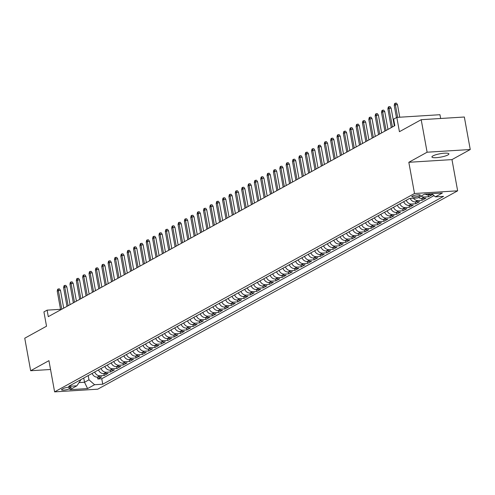 <?xml version="1.0" encoding="UTF-8"?>
<svg xmlns="http://www.w3.org/2000/svg" width="495" height="495" viewBox="0 0 495 495"><rect width="100%" height="100%" fill="white"/><g stroke="black" fill="none" stroke-linecap="round" stroke-linejoin="round"><path stroke-width="0.74" d="M432.952 155.894A8.632 1.72 169.7 0 0 431.918 156.971A8.632 1.72 169.7 0 0 438.465 157.466A8.632 1.72 169.7 0 0 447.876 154.966A8.632 1.72 169.7 0 0 448.909 153.883A8.632 1.72 169.7 0 0 442.363 153.388A8.632 1.72 169.7 0 0 432.952 155.894M412.329 196.125A4.319 0.86 169.7 0 0 411.815 196.663A4.319 0.86 169.7 0 0 415.088 196.911A4.319 0.86 169.7 0 0 419.791 195.661A4.319 0.86 169.7 0 0 420.311 195.123A4.319 0.86 169.7 0 0 417.038 194.875A4.319 0.86 169.7 0 0 412.329 196.125M440.649 118.491L439.962 114.71L396.823 117.395L393.643 119.147L394.824 125.65L48.287 316.658L47.105 310.155L43.925 311.906L46.53 326.211L24.75 338.215L30.659 370.73L50.546 369.493M470.25 149.527L464.341 117.012L421.202 119.697L427.111 152.213L408.827 162.292L414.501 193.502L457.64 190.822L451.972 159.607L470.25 149.527L427.111 152.213M414.501 193.502L54.611 391.873L97.75 389.188L457.64 190.822M92.132 373.416A5.396 4.548 61.1 0 0 97.404 377.153L101.661 376.893L97.843 378.991L97.509 377.147M94.675 372.011A5.396 4.548 61.1 0 0 99.947 375.755L104.204 375.488L103.87 373.645M104.204 375.488L108.015 373.385L103.764 373.651A5.396 4.548 61.1 0 1 98.486 369.907M104.847 366.405A5.396 4.548 61.1 0 0 110.119 370.142L114.376 369.883L110.558 371.986L110.224 370.136M111.208 362.897A5.396 4.548 61.1 0 0 116.48 366.64L120.737 366.374L116.919 368.478L116.585 366.634M117.562 359.395A5.396 4.548 61.1 0 0 122.84 363.138L127.091 362.872L123.28 364.976L122.946 363.132M123.923 355.893A5.396 4.548 61.1 0 0 129.195 359.63L133.452 359.364L129.634 361.468L129.3 359.624M130.284 352.384A5.396 4.548 61.1 0 0 135.556 356.128L139.813 355.862L135.995 357.965L135.661 356.122M136.639 348.882A5.396 4.548 61.1 0 0 141.91 352.619L146.167 352.36L142.356 354.457L142.016 352.613M142.999 345.374A5.396 4.548 61.1 0 0 148.271 349.117L152.528 348.851L148.71 350.955L148.376 349.111M149.354 341.872A5.396 4.548 61.1 0 0 154.632 345.615L158.883 345.349L155.071 347.453L154.737 345.603M155.715 338.37A5.396 4.548 61.1 0 0 160.986 342.107L165.243 341.841L161.432 343.945L161.092 342.101M162.075 334.861A5.396 4.548 61.1 0 0 167.347 338.605L171.604 338.339L167.786 340.442L167.452 338.599M168.43 331.359A5.396 4.548 61.1 0 0 173.708 335.096L177.959 334.83L174.147 336.934L173.813 335.09M174.791 327.851A5.396 4.548 61.1 0 0 180.062 331.594L184.319 331.328L180.502 333.432L180.168 331.588M181.151 324.349A5.396 4.548 61.1 0 0 186.423 328.086L190.68 327.826L186.863 329.93L186.528 328.08M187.506 320.84A5.396 4.548 61.1 0 0 192.778 324.584L197.035 324.318L193.223 326.422L192.889 324.578M193.867 317.338A5.396 4.548 61.1 0 0 199.138 321.082L203.396 320.816L199.578 322.919L199.244 321.076M200.221 313.836A5.396 4.548 61.1 0 0 205.499 317.573L209.756 317.307L205.939 319.411L205.604 317.567M206.582 310.328A5.396 4.548 61.1 0 0 211.854 314.071L216.111 313.805L212.299 315.909L211.959 314.065M212.943 306.826A5.396 4.548 61.1 0 0 218.215 310.563L222.472 310.303L218.654 312.401L218.32 310.557M219.297 303.317A5.396 4.548 61.1 0 0 224.575 307.061L228.826 306.795L225.015 308.899L224.681 307.055M225.658 299.815A5.396 4.548 61.1 0 0 230.93 303.559L235.187 303.293L231.369 305.396L231.035 303.546M232.019 296.313A5.396 4.548 61.1 0 0 237.291 300.05L241.548 299.784L237.73 301.888L237.396 300.044M238.373 292.805A5.396 4.548 61.1 0 0 243.651 296.548L247.902 296.282L244.091 298.386L243.757 296.542M244.734 289.303A5.396 4.548 61.1 0 0 250.006 293.04L254.263 292.774L250.445 294.878L250.111 293.034M251.095 285.794A5.396 4.548 61.1 0 0 256.367 289.538L260.624 289.272L256.806 291.376L256.472 289.532M257.45 282.292A5.396 4.548 61.1 0 0 262.721 286.03L266.978 285.77L263.167 287.867L262.826 286.023M263.81 278.784A5.396 4.548 61.1 0 0 269.082 282.527L273.339 282.261L269.521 284.365L269.187 282.521M270.165 275.282A5.396 4.548 61.1 0 0 275.443 279.025L279.694 278.759L275.882 280.863L275.548 279.019M276.526 271.78A5.396 4.548 61.1 0 0 281.797 275.517L286.054 275.251L282.243 277.355L281.903 275.511M282.886 268.271A5.396 4.548 61.1 0 0 288.158 272.015L292.415 271.749L288.597 273.853L288.263 272.009M289.241 264.769A5.396 4.548 61.1 0 0 294.519 268.507L298.77 268.247L294.958 270.344L294.624 268.5M295.602 261.261A5.396 4.548 61.1 0 0 300.873 265.004L305.13 264.738L301.313 266.842L300.979 264.998M301.962 257.759A5.396 4.548 61.1 0 0 307.234 261.496L311.491 261.236L307.673 263.34L307.339 261.49M308.317 254.257A5.396 4.548 61.1 0 0 313.589 257.994L317.846 257.728L314.034 259.832L313.7 257.988M314.678 250.748A5.396 4.548 61.1 0 0 319.949 254.492L324.206 254.226L320.389 256.33L320.055 254.486M321.032 247.246A5.396 4.548 61.1 0 0 326.31 250.984L330.567 250.718L326.75 252.821L326.415 250.977M327.393 243.738A5.396 4.548 61.1 0 0 332.665 247.481L336.922 247.215L333.11 249.319L332.77 247.475M333.754 240.236A5.396 4.548 61.1 0 0 339.025 243.973L343.282 243.713L339.465 245.811L339.131 243.967M340.108 236.728A5.396 4.548 61.1 0 0 345.386 240.471L349.637 240.205L345.826 242.309L345.491 240.465M346.469 233.225A5.396 4.548 61.1 0 0 351.741 236.969L355.998 236.703L352.18 238.807L351.846 236.957M352.83 229.723A5.396 4.548 61.1 0 0 358.102 233.461L362.359 233.195L358.541 235.298L358.207 233.454M359.184 226.215A5.396 4.548 61.1 0 0 364.462 229.958L368.713 229.692L364.902 231.796L364.568 229.952M365.545 222.713A5.396 4.548 61.1 0 0 370.817 226.45L375.074 226.19L371.256 228.288L370.922 226.444M371.9 219.205A5.396 4.548 61.1 0 0 377.178 222.948L381.435 222.682L377.617 224.786L377.283 222.942M378.26 215.702A5.396 4.548 61.1 0 0 383.532 219.44L387.789 219.18L383.978 221.284L383.637 219.434M384.621 212.194A5.396 4.548 61.1 0 0 389.893 215.938L394.15 215.672L390.332 217.775L389.998 215.931M390.976 208.692A5.396 4.548 61.1 0 0 396.254 212.435L400.505 212.169L396.693 214.273L396.359 212.429M397.337 205.19A5.396 4.548 61.1 0 0 402.608 208.927L406.865 208.661L403.054 210.765L402.713 208.921M403.697 201.682A5.396 4.548 61.1 0 0 408.969 205.425L413.226 205.159L409.408 207.263L409.074 205.419M410.163 198.439A5.396 4.548 61.1 0 0 415.33 201.917L419.581 201.657L415.769 203.754L415.435 201.911M418.584 197.468A5.396 4.548 61.1 0 0 421.684 198.415L425.941 198.149L422.124 200.252L421.789 198.408M425.125 194.083A5.396 4.548 61.1 0 0 428.045 194.912L432.302 194.646L428.484 196.75L428.15 194.9M69.263 388.816L70.661 388.043A4.183 0.835 169.7 0 0 71.156 387.517A4.183 0.835 169.7 0 0 67.988 387.282A4.183 0.835 169.7 0 0 63.428 388.495L62.03 389.262A4.183 0.835 169.7 0 0 61.529 389.788A4.183 0.835 169.7 0 0 64.703 390.029A4.183 0.835 169.7 0 0 69.263 388.816L68.966 387.183M83.754 378.032L84.521 382.264L88.97 379.807L94.582 384.72L102.743 384.213L443.557 196.36L435.396 196.868L442.388 193.013L424.667 194.114L417.675 197.969L409.514 198.476L68.7 386.329L76.861 385.822L80.58 380.327L80.487 379.832M94.582 384.72L87.584 388.575L69.863 389.676L76.861 385.822M97.843 378.991L101.753 378.749L433.979 195.63M428.484 196.75L424.227 197.01A5.396 4.548 -118.9 0 1 421.127 196.063M422.124 200.252L417.873 200.518A5.396 4.548 -118.9 0 1 413.405 198.235M415.769 203.754L411.512 204.02A5.396 4.548 -118.9 0 1 406.24 200.283M409.408 207.263L405.151 207.529A5.396 4.548 -118.9 0 1 399.88 203.785M403.054 210.765L398.797 211.031A5.396 4.548 -118.9 0 1 393.519 207.287M396.693 214.273L392.436 214.533A5.396 4.548 -118.9 0 1 387.164 210.796M390.332 217.775L386.075 218.041A5.396 4.548 -118.9 0 1 380.804 214.298M383.978 221.284L379.721 221.543A5.396 4.548 -118.9 0 1 374.449 217.806M377.617 224.786L373.36 225.052A5.396 4.548 -118.9 0 1 368.088 221.308M371.256 228.288L367.005 228.554A5.396 4.548 -118.9 0 1 361.727 224.817M364.902 231.796L360.645 232.062A5.396 4.548 -118.9 0 1 355.373 228.319M358.541 235.298L354.284 235.564A5.396 4.548 -118.9 0 1 349.012 231.821M352.18 238.807L347.929 239.066A5.396 4.548 -118.9 0 1 342.651 235.329M345.826 242.309L341.569 242.575A5.396 4.548 -118.9 0 1 336.297 238.831M339.465 245.811L335.208 246.077A5.396 4.548 -118.9 0 1 329.936 242.34M333.11 249.319L328.853 249.585A5.396 4.548 -118.9 0 1 323.575 245.842M326.75 252.821L322.493 253.087A5.396 4.548 -118.9 0 1 317.221 249.35M320.389 256.33L316.138 256.589A5.396 4.548 -118.9 0 1 310.86 252.852M314.034 259.832L309.777 260.098A5.396 4.548 -118.9 0 1 304.505 256.354M307.673 263.34L303.416 263.6A5.396 4.548 -118.9 0 1 298.145 259.863M301.313 266.842L297.062 267.108A5.396 4.548 -118.9 0 1 291.784 263.365M294.958 270.344L290.701 270.61A5.396 4.548 -118.9 0 1 285.429 266.873M288.597 273.853L284.34 274.119A5.396 4.548 -118.9 0 1 279.069 270.375M282.243 277.355L277.986 277.621A5.396 4.548 -118.9 0 1 272.708 273.877M275.882 280.863L271.625 281.123A5.396 4.548 -118.9 0 1 266.353 277.386M269.521 284.365L265.264 284.631A5.396 4.548 -118.9 0 1 259.993 280.888M263.167 287.867L258.91 288.133A5.396 4.548 -118.9 0 1 253.638 284.396M256.806 291.376L252.549 291.642A5.396 4.548 -118.9 0 1 247.277 287.898M250.445 294.878L246.194 295.144A5.396 4.548 -118.9 0 1 240.917 291.406M244.091 298.386L239.834 298.652A5.396 4.548 -118.9 0 1 234.562 294.909M237.73 301.888L233.473 302.154A5.396 4.548 -118.9 0 1 228.201 298.411M231.369 305.396L227.118 305.656A5.396 4.548 -118.9 0 1 221.84 301.919M225.015 308.899L220.758 309.165A5.396 4.548 -118.9 0 1 215.486 305.421M218.654 312.401L214.397 312.667A5.396 4.548 -118.9 0 1 209.125 308.93M212.299 315.909L208.042 316.175A5.396 4.548 -118.9 0 1 202.771 312.432M205.939 319.411L201.682 319.677A5.396 4.548 -118.9 0 1 196.41 315.934M199.578 322.919L195.327 323.179A5.396 4.548 -118.9 0 1 190.049 319.442M193.223 326.422L188.966 326.688A5.396 4.548 -118.9 0 1 183.695 322.944M186.863 329.93L182.606 330.19A5.396 4.548 -118.9 0 1 177.334 326.453M180.502 333.432L176.251 333.698A5.396 4.548 -118.9 0 1 170.973 329.955M174.147 336.934L169.89 337.2A5.396 4.548 -118.9 0 1 164.618 333.463M167.786 340.442L163.529 340.709A5.396 4.548 -118.9 0 1 158.258 336.965M161.432 343.945L157.175 344.211A5.396 4.548 -118.9 0 1 151.897 340.467M155.071 347.453L150.814 347.713A5.396 4.548 -118.9 0 1 145.542 343.976M148.71 350.955L144.453 351.221A5.396 4.548 -118.9 0 1 139.182 347.478M142.356 354.457L138.099 354.723A5.396 4.548 -118.9 0 1 132.827 350.986M135.995 357.965L131.738 358.232A5.396 4.548 -118.9 0 1 126.466 354.488M129.634 361.468L125.383 361.734A5.396 4.548 -118.9 0 1 120.106 357.99M123.28 364.976L119.023 365.236A5.396 4.548 -118.9 0 1 113.751 361.499M116.919 368.478L112.662 368.744A5.396 4.548 -118.9 0 1 107.39 365.001M110.558 371.986L106.307 372.246A5.396 4.548 -118.9 0 1 101.029 368.509M88.203 375.581L88.97 379.807M396.823 117.395L399.422 131.701L421.202 119.697M54.611 391.873L48.937 360.657L30.659 370.73M60.532 309.319L47.105 310.155M79.039 382.604L84.521 382.264L87.584 388.575M101.753 378.749L102.743 384.213M435.396 196.868L431.751 193.675M408.827 162.292L451.972 159.607M63.706 308.162L60.477 290.404L58.379 290.534L61.776 309.226M57.234 291.165L57.649 289.303L58.286 288.95L58.379 290.534L57.234 291.165L60.631 309.858M58.286 288.95L59.45 288.882L60.477 290.404M70.061 304.654L66.837 286.896L64.74 287.026L68.137 305.718M63.595 287.657L64.004 285.801L64.641 285.448L64.74 287.026L63.595 287.657L66.992 306.349M64.641 285.448L65.81 285.374L66.837 286.896M76.422 301.152L73.192 283.394L71.094 283.524L74.491 302.216M69.95 284.155L70.364 282.292L71.002 281.946L71.094 283.524L69.95 284.155L73.347 302.847M71.002 281.946L72.165 281.872L73.192 283.394M82.783 297.644L79.553 279.885L77.455 280.015L80.852 298.708M76.31 280.646L76.725 278.79L77.356 278.438L77.455 280.015L76.31 280.646L79.707 299.339M77.356 278.438L78.526 278.363L79.553 279.885M89.137 294.141L85.913 276.383L83.81 276.513L87.207 295.206M82.665 277.144L83.08 275.282L83.717 274.935L83.81 276.513L82.665 277.144L86.062 295.837M83.717 274.935L84.886 274.861L85.913 276.383M95.498 290.639L92.268 272.875L90.17 273.011L93.567 291.697M89.026 273.642L89.44 271.78L90.078 271.427L90.17 273.011L89.026 273.642L92.423 292.328M90.078 271.427L91.241 271.359L92.268 272.875M101.852 287.131L98.629 269.373L96.531 269.503L99.928 288.195M95.386 270.134L95.801 268.278L96.432 267.925L96.531 269.503L95.386 270.134L98.783 288.826M96.432 267.925L97.602 267.851L98.629 269.373M108.213 283.629L104.99 265.871L102.886 266.001L106.283 284.693M101.741 266.632L102.156 264.769L102.793 264.417L102.886 266.001L101.741 266.632L105.138 285.324M102.793 264.417L103.956 264.349L104.99 265.871M114.574 280.121L111.344 262.362L109.247 262.492L112.643 281.185M108.102 263.123L108.516 261.267L109.154 260.915L109.247 262.492L108.102 263.123L111.499 281.816M109.154 260.915L110.317 260.84L111.344 262.362M120.928 276.618L117.705 258.86L115.607 258.99L119.004 277.683M114.463 259.621L114.871 257.759L115.508 257.412L115.607 258.99L114.463 259.621L117.859 278.314M115.508 257.412L116.678 257.338L117.705 258.86M127.289 273.116L124.059 255.352L121.962 255.482L125.359 274.174M120.817 256.113L121.232 254.257L121.869 253.904L121.962 255.482L120.817 256.113L124.214 274.805M121.869 253.904L123.032 253.83L124.059 255.352M133.65 269.608L130.42 251.85L128.323 251.98L131.72 270.672M127.178 252.611L127.592 250.748L128.224 250.402L128.323 251.98L127.178 252.611L130.575 271.303M128.224 250.402L129.393 250.328L130.42 251.85M140.005 266.106L136.781 248.348L134.683 248.478L138.074 267.17M133.539 249.109L133.947 247.246L134.584 246.894L134.683 248.478L133.539 249.109L136.936 267.795M134.584 246.894L135.754 246.826L136.781 248.348M146.365 262.597L143.135 244.839L141.038 244.969L144.435 263.662M139.893 245.6L140.308 243.744L140.945 243.392L141.038 244.969L139.893 245.6L143.29 264.293M140.945 243.392L142.108 243.317L143.135 244.839M152.726 259.095L149.496 241.337L147.399 241.467L150.796 260.16M146.254 242.098L146.668 240.236L147.3 239.889L147.399 241.467L146.254 242.098L149.651 260.791M147.3 239.889L148.469 239.815L149.496 241.337M159.081 255.587L155.857 237.829L153.753 237.959L157.15 256.651M152.608 238.59L153.023 236.734L153.66 236.381L153.753 237.959L152.608 238.59L156.005 257.282M153.66 236.381L154.824 236.307L155.857 237.829M165.441 252.085L162.212 234.327L160.114 234.457L163.511 253.149M158.969 235.088L159.384 233.225L160.021 232.879L160.114 234.457L158.969 235.088L162.366 253.78M160.021 232.879L161.184 232.805L162.212 234.327M171.796 248.583L168.572 230.819L166.475 230.955L169.872 249.641M165.33 231.586L165.745 229.723L166.376 229.371L166.475 230.955L165.33 231.586L168.727 250.272M166.376 229.371L167.545 229.303L168.572 230.819M178.157 245.075L174.927 227.316L172.829 227.446L176.226 246.139M171.685 228.077L172.099 226.215L172.736 225.869L172.829 227.446L171.685 228.077L175.082 246.77M172.736 225.869L173.9 225.794L174.927 227.316M184.517 241.572L181.288 223.814L179.19 223.944L182.587 242.637M178.045 224.575L178.46 222.713L179.097 222.36L179.19 223.944L178.045 224.575L181.442 243.268M179.097 222.36L180.26 222.292L181.288 223.814M190.872 238.064L187.648 220.306L185.551 220.436L188.948 239.128M184.406 221.067L184.814 219.211L185.452 218.858L185.551 220.436L184.406 221.067L187.803 239.759M185.452 218.858L186.621 218.784L187.648 220.306M197.233 234.562L194.003 216.804L191.905 216.934L195.302 235.626M190.761 217.565L191.175 215.702L191.812 215.356L191.905 216.934L190.761 217.565L194.158 236.257M191.812 215.356L192.976 215.282L194.003 216.804M203.594 231.054L200.364 213.296L198.266 213.425L201.663 232.118M197.121 214.057L197.536 212.2L198.167 211.848L198.266 213.425L197.121 214.057L200.518 232.749M198.167 211.848L199.337 211.773L200.364 213.296M209.948 227.552L206.724 209.793L204.621 209.923L208.018 228.616M203.476 210.554L203.891 208.692L204.528 208.346L204.621 209.923L203.476 210.554L206.873 229.247M204.528 208.346L205.697 208.271L206.724 209.793M216.309 224.049L213.079 206.291L210.981 206.421L214.378 225.114M209.837 207.052L210.251 205.19L210.889 204.837L210.981 206.421L209.837 207.052L213.234 225.739M210.889 204.837L212.052 204.769L213.079 206.291M222.663 220.541L219.44 202.783L217.342 202.913L220.739 221.605M216.197 203.544L216.612 201.688L217.243 201.335L217.342 202.913L216.197 203.544L219.594 222.236M217.243 201.335L218.413 201.261L219.44 202.783M229.024 217.039L225.8 199.281L223.697 199.411L227.094 218.103M222.552 200.042L222.967 198.179L223.604 197.833L223.697 199.411L222.552 200.042L225.949 218.734M223.604 197.833L224.767 197.759L225.8 199.281M235.385 213.531L232.155 195.772L230.057 195.902L233.454 214.595M228.913 196.534L229.327 194.677L229.965 194.325L230.057 195.902L228.913 196.534L232.31 215.226M229.965 194.325L231.128 194.25L232.155 195.772M241.739 210.029L238.516 192.27L236.418 192.4L239.815 211.093M235.274 193.031L235.682 191.169L236.319 190.822L236.418 192.4L235.274 193.031L238.67 211.724M236.319 190.822L237.489 190.748L238.516 192.27M248.1 206.526L244.87 188.762L242.773 188.898L246.17 207.584M241.628 189.523L242.043 187.667L242.68 187.314L242.773 188.898L241.628 189.523L245.025 208.216M242.68 187.314L243.843 187.246L244.87 188.762M254.461 203.018L251.231 185.26L249.133 185.39L252.53 204.082M247.989 186.021L248.403 184.159L249.035 183.812L249.133 185.39L247.989 186.021L251.386 204.713M249.035 183.812L250.204 183.738L251.231 185.26M260.815 199.516L257.592 181.758L255.494 181.888L258.885 200.58M254.35 182.519L254.758 180.656L255.395 180.304L255.494 181.888L254.35 182.519L257.747 201.211M255.395 180.304L256.565 180.236L257.592 181.758M267.176 196.008L263.946 178.249L261.849 178.379L265.246 197.072M260.704 179.011L261.119 177.154L261.756 176.802L261.849 178.379L260.704 179.011L264.101 197.703M261.756 176.802L262.919 176.727L263.946 178.249M273.537 192.506L270.307 174.747L268.21 174.877L271.606 193.57M267.065 175.508L267.479 173.646L268.111 173.299L268.21 174.877L267.065 175.508L270.462 194.201M268.111 173.299L269.28 173.225L270.307 174.747M279.892 188.997L276.668 171.239L274.564 171.369L277.961 190.061M273.419 172L273.834 170.144L274.471 169.791L274.564 171.369L273.419 172L276.816 190.693M274.471 169.791L275.635 169.717L276.668 171.239M286.252 185.495L283.022 167.737L280.925 167.867L284.322 186.559M279.78 168.498L280.195 166.636L280.832 166.289L280.925 167.867L279.78 168.498L283.177 187.19M280.832 166.289L281.995 166.215L283.022 167.737M292.607 181.993L289.383 164.235L287.286 164.365L290.683 183.051M286.141 164.996L286.555 163.133L287.187 162.781L287.286 164.365L286.141 164.996L289.538 183.682M287.187 162.781L288.356 162.713L289.383 164.235M298.968 178.485L295.738 160.726L293.64 160.856L297.037 179.549M292.496 161.488L292.91 159.631L293.547 159.279L293.64 160.856L292.496 161.488L295.892 180.18M293.547 159.279L294.711 159.204L295.738 160.726M305.328 174.983L302.099 157.224L300.001 157.354L303.398 176.047M298.856 157.985L299.271 156.123L299.908 155.77L300.001 157.354L298.856 157.985L302.253 176.678M299.908 155.77L301.071 155.702L302.099 157.224M311.683 171.474L308.459 153.716L306.362 153.846L309.759 172.538M305.217 154.477L305.625 152.621L306.263 152.268L306.362 153.846L305.217 154.477L308.614 173.17M306.263 152.268L307.432 152.194L308.459 153.716M318.044 167.972L314.814 150.214L312.716 150.344L316.113 169.036M311.572 150.975L311.986 149.113L312.623 148.766L312.716 150.344L311.572 150.975L314.969 169.667M312.623 148.766L313.787 148.692L314.814 150.214M324.404 164.47L321.175 146.706L319.077 146.842L322.474 165.528M317.932 147.467L318.347 145.61L318.978 145.258L319.077 146.842L317.932 147.467L321.329 166.159M318.978 145.258L320.147 145.19L321.175 146.706M330.759 160.962L327.535 143.203L325.432 143.333L328.829 162.026M324.287 143.965L324.701 142.102L325.339 141.756L325.432 143.333L324.287 143.965L327.684 162.657M325.339 141.756L326.502 141.681L327.535 143.203M337.12 157.459L333.89 139.701L331.792 139.831L335.189 158.524M330.648 140.462L331.062 138.6L331.7 138.247L331.792 139.831L330.648 140.462L334.045 159.155M331.7 138.247L332.863 138.179L333.89 139.701M343.474 153.951L340.251 136.193L338.153 136.323L341.55 155.015M337.008 136.954L337.423 135.098L338.054 134.745L338.153 136.323L337.008 136.954L340.405 155.647M338.054 134.745L339.224 134.671L340.251 136.193M349.835 150.449L346.611 132.691L344.508 132.821L347.905 151.513M343.363 133.452L343.778 131.59L344.415 131.243L344.508 132.821L343.363 133.452L346.76 152.144M344.415 131.243L345.578 131.169L346.611 132.691M356.196 146.941L352.966 129.183L350.868 129.313L354.265 148.005M349.724 129.944L350.138 128.087L350.776 127.735L350.868 129.313L349.724 129.944L353.121 148.636M350.776 127.735L351.939 127.66L352.966 129.183M362.55 143.439L359.327 125.681L357.229 125.81L360.626 144.503M356.084 126.442L356.493 124.579L357.13 124.233L357.229 125.81L356.084 126.442L359.481 145.134M357.13 124.233L358.3 124.158L359.327 125.681M368.911 139.936L365.681 122.172L363.584 122.308L366.981 140.995M362.439 122.939L362.854 121.077L363.491 120.724L363.584 122.308L362.439 122.939L365.836 141.626M363.491 120.724L364.654 120.656L365.681 122.172M375.272 136.428L372.042 118.67L369.944 118.8L373.341 137.492M368.8 119.431L369.214 117.575L369.845 117.222L369.944 118.8L368.8 119.431L372.197 138.124M369.845 117.222L371.015 117.148L372.042 118.67M381.626 132.926L378.403 115.168L376.305 115.298L379.696 133.99M375.161 115.929L375.569 114.067L376.206 113.714L376.305 115.298L375.161 115.929L378.557 134.621M376.206 113.714L377.376 113.646L378.403 115.168M387.987 129.418L384.757 111.66L382.66 111.79L386.057 130.482M381.515 112.421L381.93 110.564L382.567 110.212L382.66 111.79L381.515 112.421L384.912 131.113M382.567 110.212L383.73 110.138L384.757 111.66M394.348 125.916L391.118 108.158L389.021 108.287L392.417 126.98M387.876 108.919L388.29 107.056L388.921 106.71L389.021 108.287L387.876 108.919L391.273 127.611M388.921 106.71L390.091 106.635L391.118 108.158M399.762 117.21L397.479 104.649L395.375 104.779L397.658 117.346M394.23 105.41L394.645 103.554L395.282 103.201L395.375 104.779L394.23 105.41L396.446 117.6M395.282 103.201L396.446 103.127L397.479 104.649M99.947 375.755L97.404 377.153M430.099 193.774L428.045 194.912M424.227 197.01L421.684 198.415M417.873 200.518L415.33 201.917M411.512 204.02L408.969 205.425M405.151 207.529L402.608 208.927M398.797 211.031L396.254 212.435M392.436 214.533L389.893 215.938M386.075 218.041L383.532 219.44M379.721 221.543L377.178 222.948M373.36 225.052L370.817 226.45M367.005 228.554L364.462 229.958M360.645 232.062L358.102 233.461M354.284 235.564L351.741 236.969M347.929 239.066L345.386 240.471M341.569 242.575L339.025 243.973M335.208 246.077L332.665 247.481M328.853 249.585L326.31 250.984M322.493 253.087L319.949 254.492M316.138 256.589L313.589 257.994M309.777 260.098L307.234 261.496M303.416 263.6L300.873 265.004M297.062 267.108L294.519 268.507M290.701 270.61L288.158 272.015M284.34 274.119L281.797 275.517M277.986 277.621L275.443 279.025M271.625 281.123L269.082 282.527M265.264 284.631L262.721 286.03M258.91 288.133L256.367 289.538M252.549 291.642L250.006 293.04M246.194 295.144L243.651 296.548M239.834 298.652L237.291 300.05M233.473 302.154L230.93 303.559M227.118 305.656L224.575 307.061M220.758 309.165L218.215 310.563M214.397 312.667L211.854 314.071M208.042 316.175L205.499 317.573M201.682 319.677L199.138 321.082M195.327 323.179L192.778 324.584M188.966 326.688L186.423 328.086M182.606 330.19L180.062 331.594M176.251 333.698L173.708 335.096M169.89 337.2L167.347 338.605M163.529 340.709L160.986 342.107M157.175 344.211L154.632 345.615M150.814 347.713L148.271 349.117M144.453 351.221L141.91 352.619M138.099 354.723L135.556 356.128M131.738 358.232L129.195 359.63M125.383 361.734L122.84 363.138M119.023 365.236L116.48 366.64M112.662 368.744L110.119 370.142M106.307 372.246L103.764 373.651M70.507 387.208L70.661 388.043"/></g></svg>
